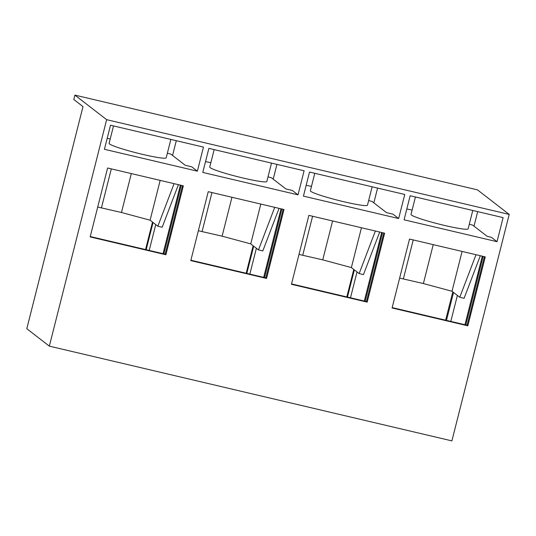 <?xml version="1.0" encoding="UTF-8"?>
<svg xmlns="http://www.w3.org/2000/svg" width="536" height="536" viewBox="0 0 536 536"><rect width="100%" height="100%" fill="white"/><g stroke="black" fill="none" stroke-linecap="round" stroke-linejoin="round"><path stroke-width="0.8" d="M205.523 161.624L210.849 162.669M298.016 194.849L202.789 172.438L208.879 148.365L304.106 170.776L298.016 194.849L292.381 190.488L285.889 188.96L271.437 177.778L268.013 176.86M271.497 163.105L266.841 181.496A29.447 2.513 -165.8 0 1 240.436 177.396A29.447 2.513 -165.8 0 1 210.152 167.654A29.447 2.513 -165.8 0 1 209.744 167.051L214.152 149.611M249.85 274.104L256.389 248.269M276.938 164.385L273.206 179.145M263.679 277.36L281.018 208.819M264.523 277.561L281.869 209.013M283.142 209.315L265.796 277.862L190.89 260.235M198.36 230.735L222.105 236.175L250.734 243.893L260.811 204.062M211.955 192.565L202.106 231.465M231.954 197.268L222.105 236.175M49.339 346.142L451.895 440.88L509.2 214.413L106.644 119.669L74.906 95.12L73.794 99.495L83 106.61L26.8 328.709L49.339 346.142L106.644 119.669M384.627 233.2L367.187 302.123L291.437 284.301L308.877 215.371L384.627 233.2M404.747 194.468L398.657 218.534L303.43 196.122L309.52 172.056L404.747 194.468M203.466 147.092L197.375 171.165L104.419 149.289L110.51 125.216L203.466 147.092M503.116 217.616L497.026 241.682L404.07 219.807L410.161 195.74L503.116 217.616M165.905 254.754L90.155 236.925L107.595 168.002L183.345 185.831L165.905 254.754L165.155 254.178L90.256 236.544M266.546 278.439L190.796 260.617L208.236 191.687L283.986 209.516L266.546 278.439L265.796 277.862M467.828 325.814L392.077 307.986L409.517 239.056L485.268 256.885L467.828 325.814L467.077 325.231L392.171 307.604M246.185 273.246L253.139 245.756M246.815 273.394L253.702 246.192M145.544 249.562L152.499 222.072M176.297 140.7L172.565 155.46M509.2 214.413L477.462 189.858L74.906 95.12M383.776 232.999L366.436 301.547L367.187 302.123M366.436 301.547L291.53 283.919M350.49 297.795L357.023 271.953M398.657 218.534L393.022 214.179L386.53 212.645L372.078 201.469L368.654 200.544M377.579 188.069L373.84 202.829M149.209 250.419L155.748 224.584M197.375 171.165L191.747 166.803L185.248 165.276L170.796 154.093L167.373 153.175M497.026 241.682L491.391 237.327L487.17 236.336L472.719 225.154L469.295 224.229M477.683 211.633L474.005 226.152M450.803 321.399L457.382 295.416M182.501 185.63L165.155 254.178M484.417 256.684L467.077 325.231M445.63 320.186L452.793 291.872M346.819 296.931L353.78 269.44M170.857 139.42L166.2 157.812A29.447 2.513 -165.8 0 1 139.796 153.705A29.447 2.513 -165.8 0 1 109.518 143.963A29.447 2.513 -165.8 0 1 109.103 143.367L113.511 125.927M372.131 186.789L367.482 205.181A29.447 2.513 -165.8 0 1 341.07 201.08A29.447 2.513 -165.8 0 1 310.793 191.339A29.447 2.513 -165.8 0 1 310.377 190.736L314.793 173.296M472.772 210.474L468.122 228.865A29.447 2.513 -165.8 0 1 441.711 224.765A29.447 2.513 -165.8 0 1 411.434 215.023A29.447 2.513 -165.8 0 1 411.018 214.42L415.433 196.98M465.804 324.93L483.144 256.389M464.953 324.729L482.3 256.188M446.475 320.381L453.543 292.448M163.882 253.876L181.228 185.329M163.038 253.675L180.377 185.134M146.181 249.709L153.061 222.507M365.163 301.245L382.51 232.704M364.312 301.044L381.659 232.503M347.455 297.078L354.343 269.876M298.994 254.419L322.746 259.86L351.368 267.578L361.452 227.746M312.589 216.249L302.746 255.149M332.588 220.953L322.746 259.86M97.719 207.043L121.464 212.49L150.093 220.209L160.17 180.377M111.314 168.874L101.465 207.78M131.313 173.584L121.464 212.49M399.635 278.104L423.386 283.544L452.009 291.269L462.092 251.431M413.229 239.934L403.387 278.834M433.229 244.637L423.386 283.544M406.804 208.993L412.13 210.038M110.208 138.978L107.18 138.389M311.49 186.354L306.163 185.309M274.727 207.338L258.493 249.903L250.734 243.893M279.055 208.357L262.821 250.922L258.493 249.903M375.368 231.023L359.133 273.588L351.368 267.578M379.696 232.041L363.462 274.606L359.133 273.588M174.086 183.654L157.852 226.219L150.093 220.209M178.414 184.672L162.187 227.237L157.852 226.219M476.008 254.707L459.774 297.272L452.009 291.269M480.336 255.726L464.102 298.291L459.774 297.272"/></g></svg>
